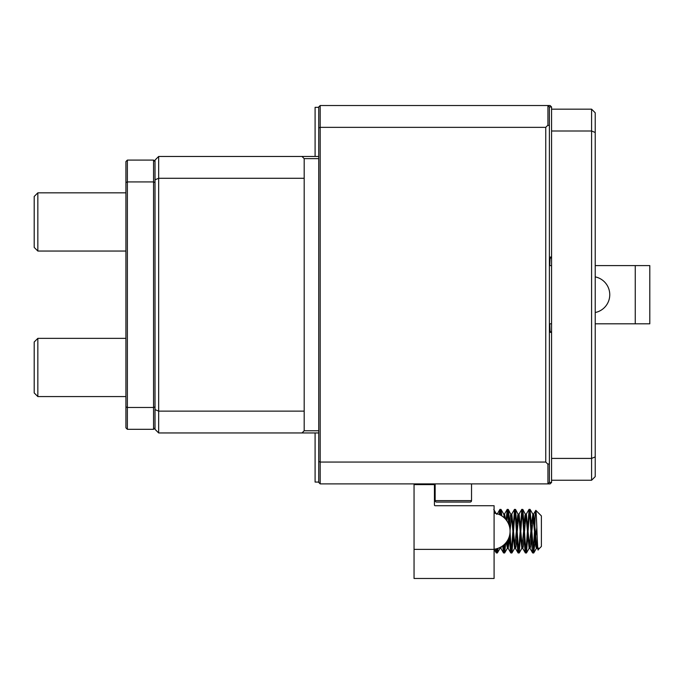 <?xml version="1.0" encoding="UTF-8"?>
<svg xmlns="http://www.w3.org/2000/svg" width="684" height="684" viewBox="0 0 684 684"><rect width="100%" height="100%" fill="white"/><g stroke="black" fill="none" stroke-linecap="round" stroke-linejoin="round"><path stroke-width="1.03" d="M549.389 330.919L551.569 332.407M549.389 106.978L549.389 482.434L551.569 482.434L551.569 458.417L591.592 458.417L591.592 130.995L551.569 130.995L551.569 106.978L549.389 106.978L547.935 105.524L550.116 105.524L551.569 106.978M320.189 483.887L318.735 482.434L318.735 461.452L320.189 462.059L545.746 462.059L545.746 127.352L320.189 127.352L320.189 483.887L550.116 483.887L551.569 482.434M318.735 461.452L318.735 106.978L320.189 105.524L547.935 105.524L547.935 125.172L549.389 125.77M545.746 127.352L547.935 125.172M320.189 105.524L320.189 127.352L318.735 127.959M549.389 482.434L547.935 483.887L547.935 464.239L545.746 462.059M549.389 463.641L547.935 464.239M550.158 258.407L549.389 258.492L550.287 258.407L551.569 256.996M550.073 330.988L549.748 323.806M549.748 265.597L550.073 258.424M549.389 330.902L550.158 330.996M318.735 432.955L158.662 432.955L155.02 429.313L155.02 179.789L158.662 178.285L158.662 411.127L304.183 411.127L304.183 178.285L158.662 178.285L158.662 156.456L318.735 156.456M318.735 158.637L304.183 158.637L304.183 178.285M155.02 179.789L155.02 160.099L158.662 156.456M635.248 323.806L649.8 323.806L649.8 265.597L635.248 265.597L635.248 323.806L595.225 323.806M551.569 323.806L549.389 323.806M635.248 265.597L595.225 265.597M551.569 265.597L549.389 265.597M304.183 411.127L304.183 430.766L318.735 430.766M302.003 432.955L304.183 430.766M155.02 409.613L158.662 411.127L158.662 432.955M304.183 158.637L302.003 156.456M37.842 396.575L34.2 392.932L34.2 342L37.842 338.358L37.842 396.575L125.916 396.575M155.02 406.886L153.567 407.484L153.567 429.313L155.02 427.859L153.567 429.313L127.369 429.313L125.916 427.859L125.916 182.525L127.369 181.927L127.369 160.099L125.916 161.552L125.916 182.525L125.916 161.552L127.369 160.099L153.567 160.099L155.02 161.552L153.567 160.099L153.567 181.927L127.369 181.927L127.369 407.484L153.567 407.484L153.567 181.927L155.02 182.525M125.916 406.886L127.369 407.484L127.369 429.313L125.916 427.859M37.842 251.045L34.2 247.411L34.2 196.479L37.842 192.837L37.842 251.045L125.916 251.045M551.569 109.166L591.592 109.166L595.225 112.8L595.225 476.611L591.592 480.245L551.569 480.245M551.569 458.417L551.569 130.995M595.225 132.499L591.592 130.995L591.592 109.166M591.592 480.245L591.592 458.417L595.225 456.912M436.606 502.073A1.454 1.454 0 0 1 435.152 500.62L471.532 500.62A1.454 1.454 0 0 1 470.079 502.073L436.606 502.073L470.079 502.073A1.454 1.454 0 0 0 471.532 500.62L471.532 483.887M435.152 500.62L435.152 483.887M318.735 482.066L315.093 482.066L315.093 432.955M315.093 156.456L315.093 107.345L318.735 107.345M414.051 484.614L434.425 484.614L434.425 504.989A0.727 0.727 0 0 0 435.152 505.715L494.087 505.715L494.087 578.476L414.051 578.476L414.051 484.614M414.051 549.372L494.087 549.372M533.511 514.197L535.82 510.332L541.386 515.898L541.386 546.465L538.12 549.722L536.837 546.986L533.657 514.077L531.836 531.177M536.837 527.689L533.657 553.005L530.014 509.349L529.108 509.349L529.561 511.016L526.492 552.911L525.919 551.347L522.85 509.452L521.832 509.349L522.285 511.016L519.216 552.911L518.643 551.347L515.574 509.452L514.556 509.349L515.009 511.016L511.94 552.911L511.367 551.347L510.067 532.263M533.195 551.347L534.837 526.158L534.837 542.651M534.837 526.158C535.247 512.581 535.666 507.93 536.102 512.188C536.829 520.9 537.59 559.247 538.411 548.038M535.82 510.332L536.102 512.188M496.815 551.347L497.106 548.611M499.192 514.513L500.004 509.349L500.457 511.016L500.064 514.924M501.834 515.941L501.021 509.452L500.004 509.349M498.046 548.303L497.277 553.005L496.541 548.773M504.091 551.347L504.732 544.079M506.092 519.789L507.28 509.349L507.733 511.016L506.929 520.926M509.836 528.134L508.639 511.016L508.298 509.452L507.28 509.349M505.707 543.028L504.664 552.911L503.535 545.174M511.367 551.347L514.556 509.349M518.643 551.347L521.832 509.349M525.919 551.347L529.108 509.349M495.652 548.978L496.251 552.911L497.277 553.005M494.327 513.154L494.087 511.016M500.457 511.016L500.885 515.36M502.672 545.841L503.527 552.911L504.553 553.005M507.733 511.016L508.716 524.235M509.375 536.265L510.461 551.347L510.803 552.911L511.829 553.005M515.009 511.016L517.737 551.347L518.079 552.911L519.105 553.005M522.285 511.016L525.013 551.347L525.355 552.911L526.381 553.005M529.561 511.016L532.289 551.347L532.631 552.911L533.657 553.005M537.709 547.183L537.154 548.166M531.323 538.513L530.468 546.978L530.014 548.286L529.561 546.986L526.381 514.077L525.466 514.077L525.013 515.377L524.158 523.85M525.919 515.377L524.56 531.177M524.047 538.513L523.192 546.978L522.738 548.286L522.285 546.986L519.105 514.077L518.19 514.077L517.737 515.377L516.882 523.85M518.643 515.377L517.284 531.177M516.771 538.513L515.916 546.978L515.462 548.286L515.009 546.986L511.829 514.077L510.076 530.228M509.494 538.513L508.186 548.286L507.092 541.198M505.45 519.045L504.553 514.077L503.817 517.429M501.415 546.687L500.91 548.286L500.5 547.217M537.41 542.044L536.521 548.166L535.931 546.986L532.887 514.197L531.434 523.85M530.921 531.177L529.108 548.286L525.919 515.385L522.85 509.452M523.645 531.177L521.832 548.286L518.643 515.385L515.574 509.452M516.369 531.177L514.556 548.286L511.367 515.385L508.298 509.452M511.829 514.077L510.914 514.077L510.461 515.377L509.606 523.85M508.588 538.428L507.417 548.166L506.28 542.335M504.433 517.993L503.783 514.197L501.021 509.452M500.406 547.26L500.004 548.286L499.679 547.627M549.389 257.193L551.569 256.928M551.569 332.484L549.389 332.219M471.532 500.62A1.454 1.454 0 0 1 470.079 502.073M37.842 338.358L125.916 338.358M37.842 192.837L125.916 192.837M595.225 312.528A18.194 18.194 0 0 0 595.225 276.883M529.878 548.166L532.631 552.911M526.235 514.197L528.997 509.452M522.602 548.166L525.355 552.911M518.959 514.197L521.721 509.452M515.326 548.166L518.079 552.911M511.683 514.197L514.445 509.452M508.05 548.166L510.803 552.911M504.407 514.197L507.169 509.452M500.774 548.166L503.527 552.911M497.131 514.197L499.893 509.452M494.087 513.12A18.194 18.194 0 0 1 494.087 549.243L496.251 552.911M536.384 548.286L537.291 548.286M532.742 514.077L533.657 514.077M529.108 548.286L530.014 548.286M521.832 548.286L522.738 548.286M514.556 548.286L515.462 548.286M507.28 548.286L508.186 548.286M503.638 514.077L504.553 514.077M500.004 548.286L500.91 548.286M536.521 548.166L533.768 552.911M532.887 514.197L530.126 509.452M529.245 548.166L526.492 552.911M521.969 548.166L519.216 552.911M514.693 548.166L511.94 552.911M507.417 548.166L504.664 552.911M500.141 548.166L497.388 552.911M496.507 514.197L493.745 509.452"/></g></svg>
